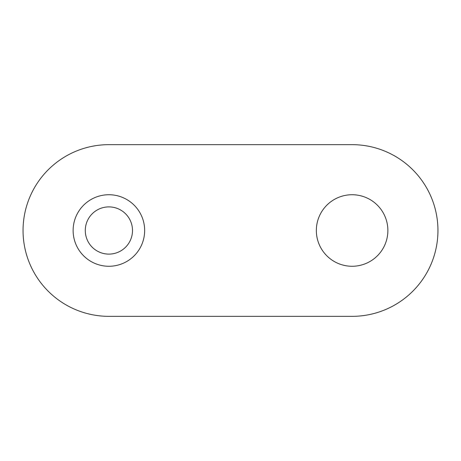 <?xml version="1.0" encoding="UTF-8"?>
<svg xmlns="http://www.w3.org/2000/svg" width="461" height="461" viewBox="0 0 461 461"><rect width="100%" height="100%" fill="white"/><g stroke="black" fill="none" stroke-linecap="round" stroke-linejoin="round"><path stroke-width="0.69" d="M85.285 230.5A23.609 23.609 0 0 0 108.894 254.109A23.609 23.609 0 0 0 132.497 230.5A23.609 23.609 0 0 0 108.894 206.891A23.609 23.609 0 0 0 85.285 230.5M73.126 230.5A35.768 35.768 0 0 0 108.894 266.268A35.768 35.768 0 0 0 144.656 230.5A35.768 35.768 0 0 0 108.894 194.732A35.768 35.768 0 0 0 73.126 230.5M316.344 230.5A35.768 35.768 0 0 0 352.106 266.268A35.768 35.768 0 0 0 387.874 230.5A35.768 35.768 0 0 0 352.106 194.732A35.768 35.768 0 0 0 316.344 230.5M23.05 230.5A85.844 85.844 0 0 0 108.894 316.344L352.106 316.344A85.844 85.844 0 0 0 437.95 230.5A85.844 85.844 0 0 0 352.106 144.656L108.894 144.656A85.844 85.844 0 0 0 23.05 230.5"/></g></svg>
